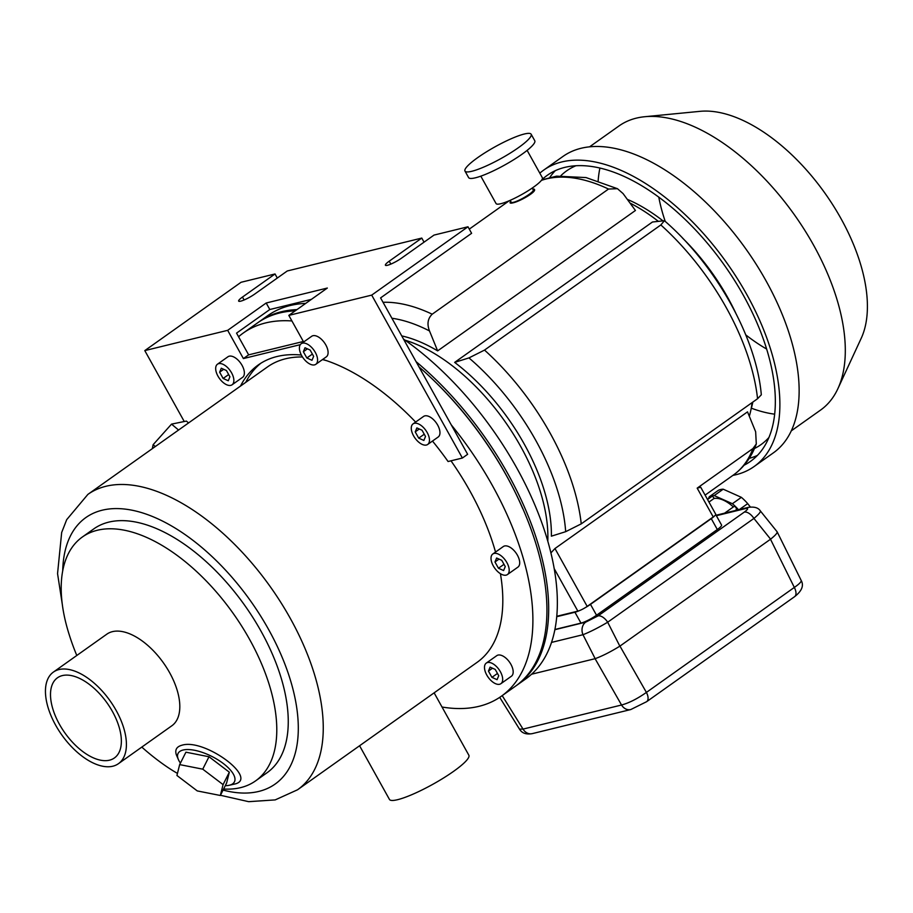 <?xml version="1.0" encoding="UTF-8"?>
<svg xmlns="http://www.w3.org/2000/svg" width="913" height="913" viewBox="0 0 913 913"><rect width="100%" height="100%" fill="white"/><g stroke="black" fill="none" stroke-linecap="round" stroke-linejoin="round"><path stroke-width="1.37" d="M522.715 508.598A218.983 115.243 -125.4 0 0 427.638 374.638M516.119 685.731A222.772 117.229 -125.4 0 0 516.998 685.115A222.772 117.229 -125.4 0 0 416.066 361.639M296.965 309.598A222.772 117.229 -125.4 0 0 259.132 321.775A222.772 117.229 -125.4 0 0 258.253 322.403M516.998 685.115L525.751 678.907A222.772 117.229 -125.4 0 0 541.66 522.327A222.772 117.229 -125.4 0 0 403.489 339.065M305.718 303.39A222.772 117.229 -125.4 0 0 267.886 315.567L259.132 321.775M547.789 541.249A148.933 78.37 -125.4 0 0 405.098 340.195A148.933 78.37 54.6 0 1 547.789 541.249M180.42 763.085A31.556 12.52 26.8 0 1 178.423 759.65A31.556 12.52 26.8 0 1 183.091 750.03A31.556 12.52 26.8 0 1 223.388 763.576A31.556 12.52 26.8 0 1 229.231 785.271A31.556 12.52 26.8 0 1 225.271 785.705M229.334 772.193L208.997 756.751L185.921 752.186L179.667 764.603L176.928 775.479L197.265 790.92L220.341 795.485L226.595 783.069L229.334 772.193L223.08 784.609L202.743 769.168L208.997 756.751M223.605 789.015A149.572 78.712 -125.4 0 0 240.61 787.634A149.572 78.712 -125.4 0 0 255.549 780.912A149.572 78.712 -125.4 0 0 233.169 613.388A149.572 78.712 -125.4 0 0 82.41 536.97A149.572 78.712 -125.4 0 0 68.19 631.351A252.433 252.433 0 0 0 76.795 655.488M141.8 747.096A252.433 252.433 0 0 0 161.761 763.177A149.572 78.712 -125.4 0 0 177.442 773.402M178.423 759.65L176.403 754.971C174.703 749.904 176.563 746.663 181.961 745.213C204.889 738.012 260.148 779.394 234.025 784.176L229.231 785.271M118.439 763.679L171.838 725.778A56.161 29.558 -125.4 0 0 163.438 662.872A56.161 29.558 -125.4 0 0 106.821 634.17L53.422 672.071A56.161 29.558 -125.4 0 0 58.615 730.195A56.161 29.558 -125.4 0 0 112.835 766.212A56.161 29.558 -125.4 0 0 118.439 763.679A56.161 29.558 -125.4 0 0 110.039 700.773A56.161 29.558 -125.4 0 0 53.422 672.071M255.549 780.912L267.018 772.763A149.572 78.712 -125.4 0 0 244.638 605.239A149.572 78.712 -125.4 0 0 93.891 528.821L82.41 536.97M302.477 356.972A181.116 95.317 -125.4 0 0 267.486 366.923L87.888 494.39A181.116 95.317 -125.4 0 1 270.442 586.933A181.116 95.317 -125.4 0 1 297.535 789.791L477.134 662.324A181.116 95.317 -125.4 0 0 500.427 573.706M495.531 552.057A181.116 95.317 -125.4 0 0 450.988 460.814M326.683 360.703A181.116 95.317 -125.4 0 0 322.449 359.596M109.48 760.187A49.165 25.872 -125.4 0 0 114.387 757.973A49.165 25.872 -125.4 0 0 107.026 702.907A49.165 25.872 -125.4 0 0 57.473 677.788A49.165 25.872 -125.4 0 0 62.027 728.654A49.165 25.872 -125.4 0 0 109.48 760.187M500.895 683.689L511.394 676.236A12.622 6.642 -125.4 0 0 509.5 662.096A12.622 6.642 -125.4 0 0 496.786 655.648L486.275 663.1A12.622 6.642 54.6 0 1 499 669.549A12.622 6.642 54.6 0 1 500.895 683.689A12.622 6.642 54.6 0 1 486.789 675.061A12.622 6.642 54.6 0 1 486.275 663.1M507.411 574.574L517.922 567.121A12.622 6.642 -125.4 0 0 516.028 552.993A12.622 6.642 -125.4 0 0 503.303 546.545L492.803 553.997A12.622 6.642 54.6 0 1 505.528 560.445A12.622 6.642 54.6 0 1 507.411 574.574A12.622 6.642 54.6 0 1 493.317 565.946A12.622 6.642 54.6 0 1 492.803 553.997M442.018 707.016A222.772 117.229 -125.4 0 0 479.005 706.32A222.772 117.229 -125.4 0 0 501.248 696.299A222.772 117.229 -125.4 0 0 451.239 424.842M291.92 320.954A222.772 117.229 -125.4 0 0 243.372 332.96A222.772 117.229 -125.4 0 0 238.567 336.749M501.248 696.299L515.252 686.359A222.772 117.229 -125.4 0 0 418.964 366.843M295.219 310.842A222.772 117.229 -125.4 0 0 257.375 323.019L243.372 332.96M434.132 692.853L468.848 755.222A45.433 7.886 150.9 0 1 432.979 784.21A45.433 7.886 150.9 0 1 389.44 799.411L359.585 745.761M152.311 448.671L153.122 444.699L155.313 446.537M153.122 444.699L171.541 424.123L178.56 430.034M171.541 424.123L186.378 421.087L188.569 422.936M202.743 769.168L179.667 764.603M220.341 795.485L223.08 784.609M501.762 560.32L496.615 558.014L494.972 561.986L498.464 568.251L503.599 570.557L505.254 566.596L501.762 560.32M495.234 669.434L490.098 667.129L488.444 671.089L491.936 677.366L497.071 679.671L498.726 675.7L495.234 669.434M499.034 559.098L494.972 561.986M503.987 564.325L498.464 568.251M492.506 668.202L488.444 671.089M497.471 673.44L491.936 677.366M617.45 188.694L623.065 193.579L635.437 210.481L437.635 350.877L429.509 330.951C426.85 324.115 427.741 318.523 432.203 314.198L608.526 189.048L617.45 188.694L586.043 177.567L556.565 176.152L541.751 179.918M510.162 202.914L512.615 202.926C519.383 201.739 536.65 191.821 534.447 189.482L534.402 189.413M550.893 552.913L554.967 548.53L747.519 411.866L755.656 431.781L756.295 443.958L752.951 448.545L697.178 488.135L700.728 487.245L715.758 514.27A7.578 1.312 150.9 0 1 713.224 516.952L587.185 606.403A7.578 1.312 150.9 0 1 577.861 611.128L556.736 616.298M630.038 203.074A148.933 78.37 54.6 0 1 658.102 221.163M752.072 402.622A148.933 78.37 54.6 0 1 749.311 416.225M454.651 362.393L652.453 222.007L664.424 220.706L660.841 224.952A176.7 92.989 54.6 0 1 757.562 398.73L581.239 523.868L565.672 531.686L551.372 536.171A148.933 78.37 -125.4 0 0 454.651 362.393L468.951 357.907L484.518 350.09L660.841 224.952M437.635 350.877A148.933 78.37 -125.4 0 0 401.731 335.904M664.424 220.706C715.701 265.021 756.478 337.65 761.316 394.804L757.562 398.73M627.322 199.365A143.889 75.722 54.6 0 1 662.541 220.524M682.513 238.053A143.889 75.722 54.6 0 1 735.764 313.091M752.803 402.108A143.889 75.722 54.6 0 1 751.057 409.218M532.781 189.082A13.889 2.408 150.9 0 1 534.367 189.345A13.889 2.408 150.9 0 1 526.744 196.238A13.889 2.408 150.9 0 1 512.615 202.926A13.889 2.408 150.9 0 1 510.116 202.846A13.889 2.408 150.9 0 1 510.721 201.362M589.604 146.81L618.968 125.971A174.178 91.654 54.6 0 1 636.361 118.131A174.178 91.654 54.6 0 1 644.829 116.716L700.123 111.329A145.338 76.487 54.6 0 1 825.032 193.316A145.338 76.487 54.6 0 1 861.21 338.289L837.872 388.71A174.178 91.654 54.6 0 1 820.593 410.063L791.229 430.89M766.6 349.017A141.321 74.364 54.6 0 1 745.761 334.877M665.235 221.425A141.321 74.364 54.6 0 1 658.775 197.094M774.623 414.171A167.866 88.333 54.6 0 1 751.365 408.191M598.152 180.808A167.866 88.333 54.6 0 1 599.921 168.015M768.872 437.532A167.866 88.333 54.6 0 1 760.917 444.665A167.866 88.333 54.6 0 1 754.48 448.5M560.867 175.695A167.866 88.333 54.6 0 1 566.608 170.879A167.866 88.333 54.6 0 1 575.955 165.732M757.368 455.427A175.444 92.327 54.6 0 1 749.208 458.372M549.797 177.419A175.444 92.327 54.6 0 1 555.275 170.685M541.808 179.838A175.444 92.327 54.6 0 1 547.344 175.262A175.444 92.327 54.6 0 1 564.862 167.364A175.444 92.327 54.6 0 1 734.2 279.869A175.444 92.327 54.6 0 1 750.429 461.407A175.444 92.327 54.6 0 1 744.152 465.185M539.811 173.162A181.755 95.648 54.6 0 1 543.692 170.115A181.755 95.648 54.6 0 1 561.837 161.932A181.755 95.648 54.6 0 1 737.27 278.488A181.755 95.648 54.6 0 1 754.081 466.554A181.755 95.648 54.6 0 1 732.899 475.388M543.692 170.115L562.944 156.454A181.755 95.648 54.6 0 1 581.09 148.271A181.755 95.648 54.6 0 1 756.523 264.816A181.755 95.648 54.6 0 1 773.334 452.882L754.081 466.554M644.829 116.716A174.178 91.654 54.6 0 1 794.527 214.966A174.178 91.654 54.6 0 1 837.872 388.71M715.746 514.601L721.555 525.032A12.622 2.191 150.9 0 1 717.321 529.517L596.531 615.236A12.622 2.191 150.9 0 1 580.988 623.111L554.876 629.491M595.162 658.672C602.318 656.059 610.557 651.882 619.847 646.164L770.595 539.172C775.297 535.417 777.477 532.964 777.146 531.822L760.324 510.881C760.849 511.908 758.714 514.43 753.921 518.424L607.681 622.221C598.289 627.767 590.06 631.944 582.985 634.718L595.162 658.672L531.571 674.228M556.702 616.709L574.939 612.246A12.622 2.191 -29.1 0 0 579.527 610.58M585.187 607.716A12.622 2.191 -29.1 0 0 590.494 604.372L711.273 518.652A12.622 2.191 -29.1 0 0 714.742 515.765M770.504 539.241L794.321 587.436C799.263 584.023 801.546 581.684 801.169 580.428L777.146 531.822M519.474 729.11L523.035 729.099A10.1 8.4 -103.7 0 0 532.256 733.63A10.1 8.4 -103.7 0 1 532.256 733.63C526.219 734.714 521.951 733.207 519.474 729.11L499.708 697.349M595.093 658.695L621.548 705.007C629.068 702.964 637.354 698.765 646.404 692.419A10.1 5.318 -125.4 0 1 646.655 701.675A10.1 5.318 -125.4 0 0 646.655 701.675L630.769 709.549A10.1 8.4 -103.7 0 1 630.769 709.549A10.1 8.4 -103.7 0 1 621.548 705.007L523.035 729.099L502.196 695.615M619.95 646.096L646.404 692.419L794.321 587.436A10.1 5.318 54.6 0 1 794.561 596.703L646.655 701.675A10.1 5.318 -125.4 0 1 646.598 701.72M630.872 709.515A10.1 8.4 -103.7 0 1 630.78 709.549L532.268 733.63M770.595 539.172L753.921 518.424A10.1 5.318 -125.4 0 0 744.278 512.113L598.038 615.91L585.69 622.152A10.1 8.4 -103.7 0 0 582.985 634.718L551.486 642.421M744.278 512.113C748.181 509.192 748.694 507.993 745.83 508.495A10.1 8.4 -103.7 0 1 748.272 507.377L748.272 507.377A10.1 8.4 -103.7 0 1 748.34 507.366M619.847 646.164L607.681 622.221A10.1 5.318 -125.4 0 0 598.038 615.91M750.36 507L747.701 503.634A34.078 17.929 -125.4 0 0 741.367 497.334L723.199 489.197A34.078 17.929 -125.4 0 0 718.223 490.418L709.23 496.798A34.078 17.929 54.6 0 1 714.217 495.576L732.386 503.714A34.078 17.929 54.6 0 1 738.503 509.762M708.351 498.909L709.23 496.798M741.367 497.334L732.386 503.714M723.199 489.197L714.217 495.576M747.701 503.634L739.347 509.557M707.529 499.491L711.684 496.546A1.894 0.993 54.6 0 1 712.973 496.843A1.894 0.993 54.6 0 1 714.057 498.441A30.928 16.274 54.6 0 1 733.367 506.943M714.057 498.441L708.967 502.059M724.58 513.174L733.949 506.521A1.894 0.993 54.6 0 1 735.855 507.491A1.894 0.993 54.6 0 1 736.14 509.614A1.894 0.993 54.6 0 1 736.106 509.637A30.928 16.274 54.6 0 1 736.643 510.219M532.211 188.067L533.272 189.961A12.622 2.191 150.9 0 1 523.309 198.007A12.622 2.191 150.9 0 1 511.212 202.23L510.162 200.346M527.132 150.383L542.379 177.773A26.5 4.599 150.9 0 1 521.46 194.686A26.5 4.599 150.9 0 1 496.056 203.553L480.809 176.163M531.149 134.234L534.778 140.75A37.867 6.574 150.9 0 1 504.889 164.911A37.867 6.574 150.9 0 1 468.609 177.59L464.979 171.073A37.867 6.574 150.9 0 1 477.682 157.641A37.867 6.574 150.9 0 1 511.223 138.73A37.867 6.574 150.9 0 1 531.149 134.234A37.867 6.574 150.9 0 1 501.26 158.394A37.867 6.574 150.9 0 1 464.979 171.073M424.054 242.162L421.783 238.076L389.223 261.186A11.355 1.974 -29.1 0 0 385.412 265.215A11.355 1.974 -29.1 0 0 391.392 263.868A11.355 1.974 -29.1 0 0 401.458 258.196L434.017 235.086L467.981 226.778L371.705 295.116L462.389 458.029L467.639 454.297L380.584 297.9L471.61 233.306L467.981 226.778M277.301 278.043L275.03 273.968L242.47 297.067A11.355 1.974 -29.1 0 0 238.658 301.107A11.355 1.974 -29.1 0 0 244.638 299.749A11.355 1.974 -29.1 0 0 254.704 294.077L287.264 270.978L421.783 238.076M184.255 421.521L144.79 350.603L241.066 282.277L275.03 273.968M432.477 441.07A188.067 98.969 -125.4 0 1 448.078 461.522L462.389 458.029M144.79 350.603L227.668 330.335L243.394 358.569L300.286 344.658M311.413 299.35L269.814 309.518L266.185 303.002L227.668 330.335M266.185 303.002L327.333 288.052L288.816 315.384L371.705 295.116M232.085 384.784L242.584 377.331A12.622 6.642 -125.4 0 0 241.42 364.276A12.622 6.642 -125.4 0 0 229.231 356.184A12.622 6.642 -125.4 0 0 227.976 356.743L217.477 364.196A12.622 6.642 54.6 0 1 230.19 370.655A12.622 6.642 54.6 0 1 232.085 384.784A12.622 6.642 54.6 0 1 217.979 376.156A12.622 6.642 54.6 0 1 217.477 364.196M315.807 364.31L326.306 356.857A12.622 6.642 -125.4 0 0 325.142 343.802A12.622 6.642 -125.4 0 0 312.954 335.71A12.622 6.642 -125.4 0 0 311.698 336.281L301.187 343.733A12.622 6.642 54.6 0 1 313.912 350.181A12.622 6.642 54.6 0 1 315.807 364.31A12.622 6.642 54.6 0 1 301.701 355.682A12.622 6.642 54.6 0 1 301.187 343.733M427.672 444.471L438.172 437.019A12.622 6.642 -125.4 0 0 437.007 423.963A12.622 6.642 -125.4 0 0 424.83 415.872A12.622 6.642 -125.4 0 0 423.564 416.431L413.064 423.883A12.622 6.642 54.6 0 1 425.789 430.331A12.622 6.642 54.6 0 1 427.672 444.471A12.622 6.642 54.6 0 1 413.578 435.843A12.622 6.642 54.6 0 1 413.064 423.883M415.632 422.068A188.067 98.969 -125.4 0 0 322.711 359.414M301.358 355.031A188.067 98.969 -125.4 0 0 258.208 364.995A188.067 98.969 -125.4 0 0 240.507 386.073M303.63 341.998L288.816 315.384M303.344 341.473L248.644 354.849L236.547 333.119L269.814 309.518M260.89 363.214A188.067 98.969 -125.4 0 0 245.757 382.342M248.644 354.849L243.394 358.569M422.023 430.217L416.876 427.912L415.221 431.872L418.713 438.149L423.86 440.454L425.515 436.482L422.023 430.217M310.146 350.056L305.01 347.75L303.356 351.722L306.848 357.987L311.984 360.293L313.638 356.332L310.146 350.056M226.435 370.53L221.288 368.224L219.634 372.184L223.126 378.461L228.273 380.767L229.916 376.795L226.435 370.53M419.295 428.996L415.221 431.872M424.248 434.223L418.713 438.149M307.419 348.834L303.356 351.722M312.383 354.061L306.848 357.987M223.696 369.309L219.634 372.184M228.661 374.535L223.126 378.461M223.057 790.087A163.45 86.016 -125.4 0 0 258.744 791.434A163.45 86.016 -125.4 0 0 229.779 574.813A163.45 86.016 -125.4 0 0 62.712 570.922M541.409 180.386A176.7 92.989 54.6 0 1 608.526 189.048M432.203 314.198A176.7 92.989 -125.4 0 0 383.026 302.294M581.239 523.868A176.7 92.989 -125.4 0 0 484.518 350.09M752.951 448.545A176.7 92.989 54.6 0 1 733.413 475.022L705.098 495.12M554.967 548.53L587.185 606.403M697.178 488.135L713.224 516.952M565.672 531.686A166.269 87.5 -125.4 0 0 468.951 357.907M429.509 330.951A166.269 87.5 -125.4 0 0 391.905 318.238M554.168 568.571L577.861 611.128M554.83 629.708L585.69 622.152M745.83 508.495L716.363 515.708M574.939 612.246L580.988 623.111M590.494 604.372L596.531 615.236M711.273 518.652L717.321 529.517M244.091 299.989L242.47 297.067M390.844 264.097L389.223 261.186M297.535 789.791L275.19 799.902L248.633 801.671L220.444 795.269M87.888 494.39L66.695 519.668L61.673 532.496L57.553 573.604L62.404 605.022M469.282 229.117L509.306 200.712M756.295 443.958C751.559 457.048 743.935 467.399 733.413 475.022M794.561 596.703C801.876 590.996 804.079 585.564 801.158 580.417M760.324 510.869C758.292 507.696 754.275 506.532 748.272 507.377L716.1 515.24"/></g></svg>
